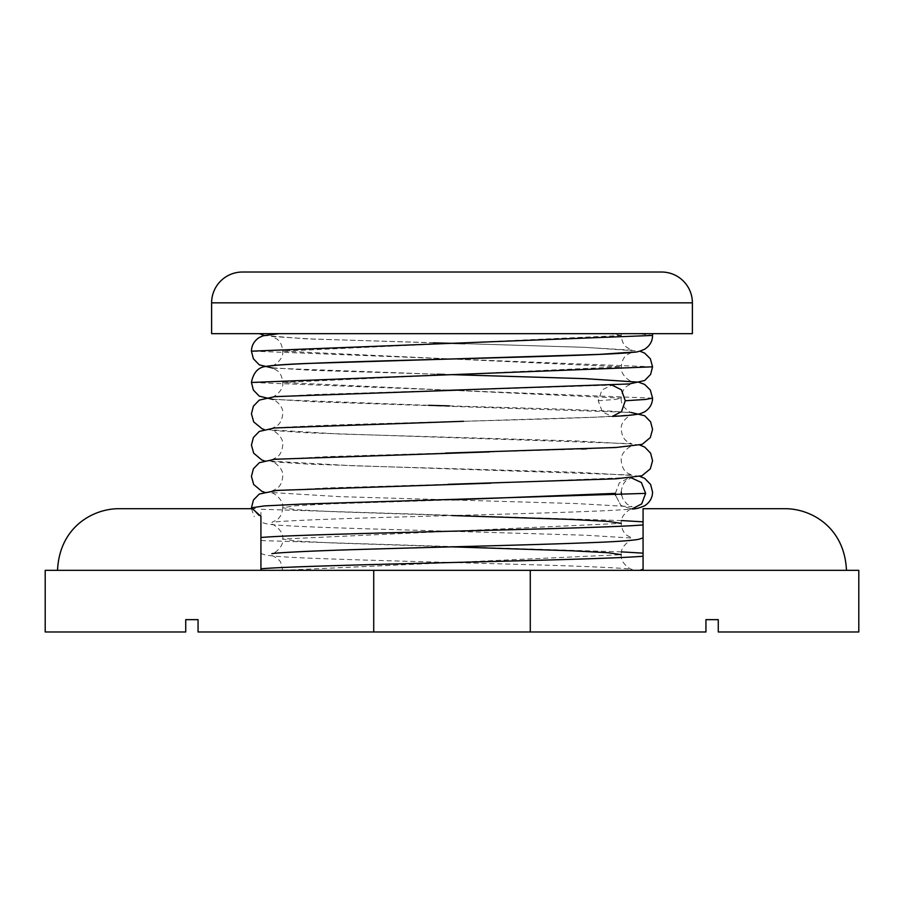 <?xml version="1.0" encoding="UTF-8"?>
<svg xmlns="http://www.w3.org/2000/svg" width="904" height="904" viewBox="0 0 904 904"><rect width="100%" height="100%" fill="white"/><g stroke="black" fill="none" stroke-linecap="round" stroke-linejoin="round"><path stroke-width="0.68" stroke-dasharray="4.52 3.39" d="M530.275 631.975L530.275 570.345L858.8 570.345L858.8 631.975L718.273 631.975L718.273 619.647L705.945 619.647L705.945 631.975L198.055 631.975L198.055 619.647L185.727 619.647L185.727 631.975L45.2 631.975L45.2 570.345L373.725 570.345L373.725 631.975M530.275 570.345L373.725 570.345M57.528 570.345L638.879 570.345L57.528 570.345M639.874 570.345L636.913 570.345M846.472 570.345L643.072 570.345L846.472 570.345M615.398 493.381L619.308 482.872L629.014 477.798L631.105 477.73M282.749 570.334L621.251 554.683C619.861 545.993 632.28 538.727 632.167 540.016M452 546.863L332.378 542.942L295.676 540.987L282.749 539.033L621.251 523.382C619.624 515.404 631.783 507.46 632.167 508.703M452 515.551L333.339 511.675L296.467 509.743L282.771 507.799M271.822 493.042C272.127 491.799 284.331 499.629 282.749 507.72L295.664 505.754L332.367 503.799L452 499.889M260.928 568.808L260.928 570.345L260.928 568.808M643.072 556.22L643.072 569.226M621.511 551.881L260.928 540.569L260.928 537.496L260.928 553.564L265.324 554.966C272.714 556.322 289.574 557.463 315.903 558.401C370.651 560.582 467.108 562.763 538.66 564.943C589.826 566.39 628.981 568.379 632.19 569.362C631.647 570.221 620.11 563.621 621.251 554.683M784.841 508.703L643.072 508.703L643.072 570.345M260.928 570.345L260.928 517.958L252.295 508.703L119.158 508.703M252.295 508.703L255.346 508.703L251.47 507.799M643.072 525.631L643.072 524.806M260.928 516.353L260.928 522.252L267.618 524.071C281.652 526.23 333.971 527.902 401.839 529.834L585.216 535.213L632.133 538.049L626.981 535.417C623.681 533.123 621.76 529.111 621.229 523.382M631.681 508.986L620.89 505.449L615.488 495.143L620.89 505.449L631.681 508.986M631.003 412.45L312.648 401.704L271.822 399.116C272.115 398.076 284.003 404.981 282.749 413.783C282.206 419.524 280.296 423.535 276.986 425.829L271.833 428.462C275.132 427.445 316.185 425.4 369.386 423.919C452.972 421.411 566.13 418.925 612.358 416.394L602.414 412.077L598.222 400.754L601.974 389.952L612.008 385.104M259.505 333.655L279.189 333.655M652.451 333.655L638.913 333.655L652.541 335.44M621.24 335.44L609.737 333.655L621.364 333.655M211.615 333.655L692.385 333.655M279.675 333.655L274.206 333.655L271.833 334.525L280.183 333.655M621.511 520.568L260.928 509.257L260.928 517.958M598.222 400.754L615.387 399.444L621.251 398.133C619.997 406.924 631.885 413.84 632.167 412.8L610.076 411.083L560.084 409.071L449.412 405.885M611.127 385.115L632.156 383.454L627.003 386.087C623.703 388.381 621.782 392.392 621.251 398.122L282.749 382.471L621.251 366.821L282.749 351.17L621.251 335.508C621.782 341.237 623.703 345.249 627.014 347.543L632.178 350.187L582.108 347.226L312.614 339.068L271.833 336.491L277.008 339.124C280.308 341.418 282.229 345.43 282.76 351.17M652.564 398.122L251.436 382.471M652.564 366.821L251.448 351.102M692.385 302.84L211.615 302.84M271.833 555.666C272.104 555.124 280.409 559.836 280.782 562.796L282.749 570.345M271.833 524.354C272.172 523.111 284.353 530.998 282.749 539.033C283.867 548.027 272.307 554.57 271.844 553.711M621.251 492.07C621.794 486.329 623.703 482.318 627.014 480.024L632.178 477.391L490.861 483.177M251.47 508.703L254.273 516.749M282.771 507.72C282.24 513.449 280.319 517.461 277.008 519.755L271.844 522.388C276.161 521.066 334.073 518.67 403.376 516.873C498.624 514.229 606.912 511.698 631.952 508.963M621.511 494.872L623.172 499.528L627.014 504.104L632.167 506.737L576.808 503.584L339.723 496.646L264.126 492.07M639.862 476.408L629.297 474.916L307.247 464.091L271.833 461.741C272.115 460.701 284.003 467.605 282.749 476.408C282.217 482.137 280.296 486.16 276.997 488.442L271.833 491.087L327.237 487.934L447.921 484.341M586.673 448.859L632.167 446.079C631.885 445.039 619.997 451.955 621.251 460.746C621.794 466.487 623.703 470.498 627.014 472.792L632.178 475.425L576.82 472.272L353.905 465.797L264.126 460.757M639.874 445.096L629.274 443.604L307.236 432.779L271.822 430.417C272.115 429.389 284.003 436.293 282.749 445.096C282.217 450.836 280.296 454.848 276.986 457.141L271.833 459.774L327.225 456.622L445.514 453.096M463.537 421.298L596.776 417.128L632.167 414.766C631.885 413.727 619.997 420.642 621.251 429.445C621.782 435.174 623.703 439.186 627.014 441.48L632.178 444.113L576.808 440.971L339.723 434.022L264.137 429.445M489.629 451.898L581.453 449.051M459.447 390.099L611.138 385.115M437.638 390.686L311.609 394.607L271.822 397.15C272.115 398.178 284.003 391.262 282.749 382.471C282.206 376.742 280.296 372.731 276.986 370.437L271.822 367.792L312.739 370.391L452 374.651M444.632 374.448L572.051 378.177L632.167 381.488C631.873 382.528 619.997 375.612 621.251 366.821C621.782 361.091 623.703 357.08 627.003 354.786L632.178 352.142M464.78 343.678L585.656 347.362L639.862 351.17M621.24 335.508L621.353 333.655M272.997 399.466L428.586 405.32M273.008 368.154L437.084 374.245M271.833 365.837C272.115 366.877 284.003 359.95 282.749 351.159M433.671 342.842L304.75 338.751L264.137 335.508"/><path stroke-width="1.36" d="M373.725 631.975L373.725 570.345L45.2 570.345L45.2 631.975L185.727 631.975L185.727 619.647L198.055 619.647L198.055 631.975L705.945 631.975L705.945 619.647L718.273 619.647L718.273 631.975L858.8 631.975L858.8 570.345L530.275 570.345L530.275 631.975M373.725 570.345L530.275 570.345M631.105 477.73L641.399 482.533L645.625 493.381L641.704 503.89L631.986 508.963L641.704 503.89L645.625 493.381L301.213 504.127L264.318 505.924L251.47 507.799M621.251 554.683L608.324 552.728L571.622 550.773L452 546.863M621.251 523.382L608.403 521.416L571.712 519.461L452 515.551M452 499.889L615.398 493.381L615.488 495.143L615.398 493.381M784.841 508.703C810.187 508.489 844.472 526.422 846.472 570.345C844.472 526.422 810.187 508.489 784.841 508.703L643.072 508.703L643.072 570.345M119.158 508.703C93.813 508.489 59.528 526.422 57.528 570.345C59.528 526.422 93.813 508.489 119.158 508.703L252.363 508.703L260.928 516.353L260.928 570.345M631.975 508.963L631.975 508.963C635.229 509.11 639.467 508.037 644.699 505.754C649.84 502.353 652.462 497.788 652.564 492.07L650.609 484.454L644.699 478.374L639.862 476.408M612.008 385.104L621.41 389.793L625.274 400.754L621.534 411.58L612.37 416.394C625.704 415.851 635.083 414.925 640.507 413.614L644.699 411.828C649.84 408.427 652.462 403.862 652.564 398.133L645.614 399.444L625.274 400.754M692.385 333.655L211.615 333.655L211.615 302.84L692.385 302.84L692.385 333.655M661.558 272.025L242.441 272.025L661.558 272.025A30.815 30.815 0 0 1 692.385 302.84M242.441 272.025A30.815 30.815 0 0 0 211.615 302.84M260.928 568.808C307.857 564.616 596.143 560.412 643.072 556.22M643.072 553.146L621.511 551.881M260.928 537.496C307.857 533.303 596.143 529.111 643.072 524.919M643.072 521.834L621.511 520.568M632.178 352.142L599.092 354.402L307.45 363.453C286.071 364.278 272.07 365.295 265.471 366.504C257.979 367.453 253.301 372.776 251.436 382.471L652.564 366.821L650.609 374.425L644.688 380.516L629.286 383.963L437.638 390.686M279.189 333.655L263.2 335.779L259.324 337.474C254.182 340.864 251.549 345.43 251.448 351.17L652.541 335.44M490.861 483.177L276.963 490.386L259.278 494.047L253.448 500.014L251.459 507.72M643.072 537.903L638.676 539.315C631.342 540.648 614.923 541.778 589.408 542.694C535.236 544.875 438.971 547.056 367.024 549.236C314.976 550.694 274.997 552.717 271.844 553.711M643.072 569.215L639.874 570.334M621.251 492.07L621.511 494.872M264.126 492.07L261.844 491.324L253.685 484.521L251.436 476.408L253.391 468.792L259.312 462.712L274.714 459.255L489.629 451.898M447.921 484.341L615.782 478.826L641.896 475.775L650.315 468.86L652.564 460.746L650.609 453.141L644.699 447.062L639.874 445.096M264.126 460.757L261.832 460.012L253.685 453.209L251.436 445.096L253.391 437.491L259.312 431.4L274.703 427.954L463.537 421.298M445.514 453.096L615.94 447.503L642.168 444.361L650.315 437.559L652.564 429.445L650.609 421.829L644.688 415.75L631.003 412.45M264.137 429.445L262.103 428.812L253.685 421.897L251.436 413.783L253.391 406.178L259.301 400.099L274.703 396.641L459.447 390.099M581.453 449.051L586.673 448.859M452 374.651L585.103 378.652L638.54 382.166L644.676 384.426L650.349 390.065L652.552 398.122M433.671 342.842L464.78 343.678M639.862 351.17L644.665 353.114L650.349 358.764L652.552 366.821M652.541 335.508L652.439 333.655M251.436 382.471L253.391 390.087L259.301 396.167L272.997 399.466M428.586 405.32L449.412 405.885M251.436 351.159L253.391 358.775L259.301 364.854L273.008 368.154M437.084 374.245L444.632 374.448M652.564 335.508C652.462 341.237 649.84 345.803 644.688 349.204C639.919 351.328 636.246 352.334 633.67 352.221C607.409 355.656 444.158 358.798 343.916 362.108C301.145 363.577 277.121 364.82 271.833 365.837M264.137 335.508L259.505 333.655"/></g></svg>
